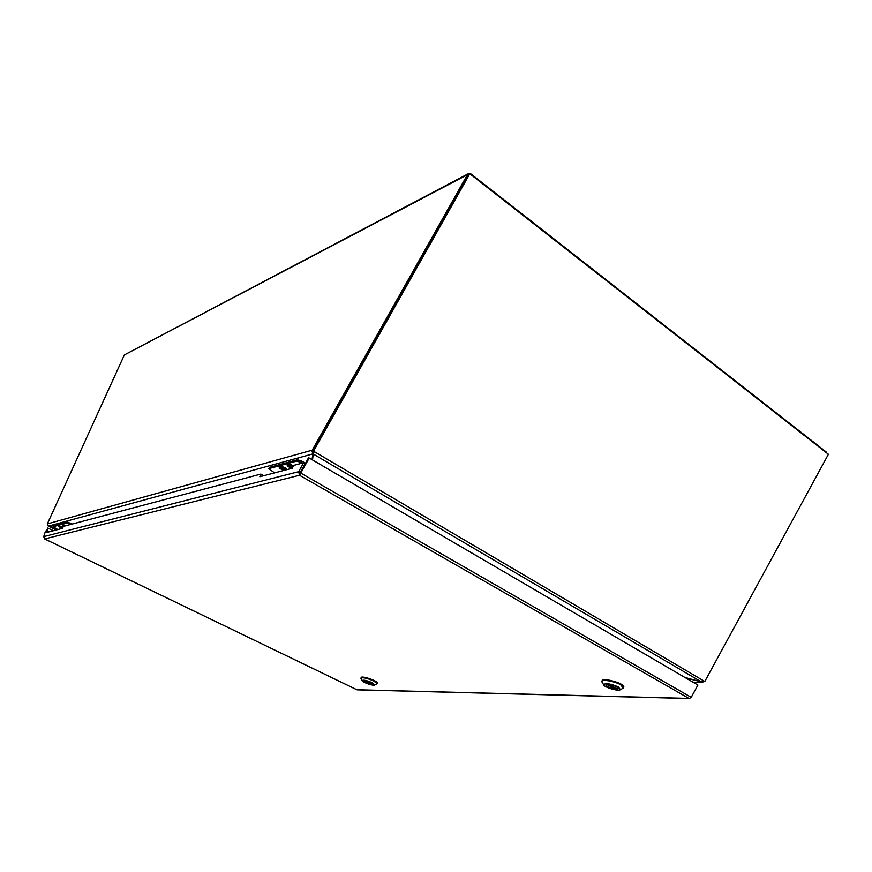 <?xml version="1.0" encoding="UTF-8"?>
<svg xmlns="http://www.w3.org/2000/svg" width="872" height="872" viewBox="0 0 872 872"><rect width="100%" height="100%" fill="white"/><g stroke="black" fill="none" stroke-linecap="round" stroke-linejoin="round"><path stroke-width="1.31" d="M701.971 682.002L685.784 677.969M313.615 451.184L313.31 453.811M313.113 455.053L312.329 459.849M47.502 523.854L312.22 450.17L311.947 450.955L313.571 452.252L312.939 453.898L48.418 526.11L53.911 527.636M312.002 459.664L312.939 453.898L311.947 450.955M47.557 523.745L48.418 526.121L53.933 527.647M692.957 682.166L702.342 682.405L704.38 681.13M48.407 526.11L47.448 524.9M48.429 526.11L56.288 529.969M468.111 175.228L467.425 174.694L468.635 173.572L470.629 173.833L470.88 174.596M826.569 452.851L827.179 453.331M468.21 173.779L124.358 354.926L467.425 174.694L312.22 450.17L312.961 450.606M47.371 523.8L124.358 354.926M471.087 174.051L826.678 452.361M62.555 528.214L58.915 526.099L63.002 527.211L59.122 526.11L62.577 528.17M62.054 527.004L59.885 526.503L62.697 527.887M62.784 527.702L62.054 527.331M61.454 526.917L61.313 527.527M64.125 526.187L62.871 525.042L66.043 525.674M65.237 525.892L64.157 525.358L64.931 525.969M62.522 528.29L58.588 525.969L63.046 527.124L58.533 525.849C58.489 526.535 59.808 527.353 62.501 528.323L46.38 532.563L47.241 530.656L48.374 531.201L47.938 532.149M66.218 525.631L62.631 524.726L63.95 526.23M53.454 526.056L67.275 522.11L72.322 524.007M70.839 524.41L66.861 523.026L67.275 522.11M53.563 525.827L53.159 526.721L66.861 523.026M53.159 526.721L57.825 529.566M65.989 525.685L63.089 525.053L64.179 526.165M63.994 526.219L62.544 524.911L66.174 525.642M284.501 470.27C281.46 469.398 279.858 468.362 279.694 467.152L280.206 466.782C283.117 466.793 285.373 467.741 286.964 469.627M284.021 467.981L281.133 467.566L282.539 468.373L281.667 468.602L284.915 469.736L285.526 469.572L284.021 467.981M284.076 468.013L284.119 468.765M283.509 468.929L283.716 468.057M282.899 468.068L282.637 469.158M292.403 468.155C289.384 467.272 287.804 466.226 287.662 465.027C288.567 464.242 290.441 464.536 293.275 465.91M292.829 467.054L292.087 465.877L289.112 465.441L290.627 467.054L292.665 467.479M291.728 465.942L291.521 466.814M292.131 466.662L293.025 466.422L292.044 465.855M290.54 466.258L290.627 467.054M287.433 469.496L279.258 466.684C278.8 467.883 280.392 469.114 284.032 470.39M293.363 465.681L287.226 464.547C286.746 465.768 288.349 467.021 292.022 468.297M269.655 467.294L268.783 468.82L269.655 467.294L297.276 459.817L301.341 460.83L305.44 463.206M302.475 463.054L296.785 461.103L297.276 459.817M269.165 468.537L296.785 461.103M268.783 468.82L274.615 472.853M293.243 465.997L288.033 464.929L288.458 466.215L292.436 468.068M292.142 468.275C288.937 467.239 287.291 466.095 287.193 464.852C288.163 463.98 290.213 464.275 293.341 465.746M286.768 469.681L286.757 469.659C284.991 467.61 282.757 466.738 280.065 467.054L281.525 469.049L284.697 470.215M284.152 470.357C280.969 469.332 279.334 468.199 279.236 466.978C280.261 466.117 282.354 466.455 285.504 467.992L287.324 469.528M684.825 677.413L701.437 681.948L704.325 681.108M313.865 452.372L312.885 450.748L314.334 451.5L313.626 451.336M704.227 681.152L314.323 451.652L313.658 452.895M314.334 451.5L313.626 451.195M701.437 681.948L313.233 454.018L312.525 459.969M313.582 451.064L469.801 173.757L828.4 454.29L704.859 681.37M312.885 450.748L468.896 173.811L469.801 173.757M303.685 462.738L298.704 471.578L300.208 472.439L305.189 463.599L303.685 462.738L293.45 465.452L292.382 468.21L259.845 476.722L260.892 474.074L262.33 474.88L261.818 476.199M260.892 474.074L63.373 526.383L62.49 528.345M47.241 530.656L45.518 531.113L43.709 536.618L44.766 538.961L356.844 689.73L688.913 698.396L299.521 475.262L44.646 538.94L357.084 689.828L689.294 698.527L691.213 697.328L697.894 685.043L309.222 458.04L299.521 475.262L298.66 471.676L300.11 473.55L300.208 472.439M691.3 697.153L689.294 698.527M46.946 530.732L47.84 528.007L53.399 530.721M300.121 473.311L308.525 457.724L309.222 458.04M47.84 528.007L46.489 530.852M691.333 697.175L697.883 685.12M43.709 536.618L298.66 471.676M300.088 472.689L691.213 697.328M300.121 473.147L299.521 475.262M623.753 686.994C625.235 683.648 602.487 677.086 602.116 680.749C602.487 677.086 625.235 683.648 623.753 686.994M602.389 682.678L601.92 681.479C602.094 679.092 614.695 681.261 620.646 684.749L623.317 688.128L622.564 688.52L623.556 687.736L620.646 684.749C614.695 681.261 602.094 679.092 601.92 681.479L602.389 682.678M618.346 686.951L620.45 689.599C618.782 691.627 604.024 687.343 603.642 684.727C605.462 682.82 610.367 683.561 618.346 686.951L620.45 689.599C618.782 691.627 604.024 687.343 603.642 684.727C605.462 682.82 610.367 683.561 618.346 686.951M607.61 686.765C612.831 689.076 616.417 689.698 618.357 688.64C619.196 686.733 606.127 682.95 605.898 685.043L607.61 686.765C612.831 689.076 616.417 689.698 618.357 688.64C619.196 686.733 606.127 682.95 605.898 685.043L607.61 686.765M608.765 684.52L617.136 689.153L618.237 688.608C617.365 686.874 614.248 685.523 608.885 684.564M615.785 688.422L615.338 689.109L607.086 684.542L606.018 685.076C606.879 686.809 609.986 688.15 615.338 689.109M377.303 683.114C378.437 681.152 361.455 675.309 361.139 677.555C361.455 675.309 378.437 681.152 377.303 683.114L376.628 684.04L377.303 683.114M361.117 678.71L360.943 678.122C362.905 677.206 367.177 678.154 373.783 680.988L377.118 683.692L373.783 680.988C367.177 678.154 362.905 677.206 360.943 678.122L361.117 678.71M372.18 682.7L374.698 684.956C373.652 686.22 362.131 682.253 362.087 680.607C363.177 679.637 366.545 680.334 372.18 682.7L374.698 684.956C373.652 686.22 362.131 682.253 362.087 680.607C363.177 679.637 366.545 680.334 372.18 682.7M365.728 682.591C369.51 684.204 371.973 684.76 373.096 684.237C373.739 683.114 363.973 679.746 363.788 681.032L365.728 682.591C369.51 684.204 371.973 684.76 373.096 684.237C373.739 683.114 363.973 679.746 363.788 681.032L365.728 682.591M365.27 680.825L373.009 684.204C372.082 682.863 369.521 681.751 365.335 680.858L372.584 684.411M371.832 684.04L363.875 681.065C364.801 682.394 367.352 683.506 371.527 684.4M67.874 521.282L67.515 522.088M69.989 522.851L69.575 523.778M297.952 458.672L297.537 459.762M301.341 460.83L300.851 462.116M299.968 474.096L300.099 472.777M615.676 688.847L607.773 684.466M371.777 684.193L364.812 680.781M693.186 682.296L702.342 682.405M56.233 529.98L48.222 526.067M53.029 526.808L53.432 525.914M313.702 451.718L313.549 453.189M620.45 689.599L623.317 688.128L620.45 689.599M603.642 684.727L601.942 681.948L603.642 684.727M608.83 684.553L617.104 689.142M374.698 684.956L376.987 683.866L374.698 684.956M362.087 680.607L360.932 678.351L362.087 680.607"/></g></svg>
